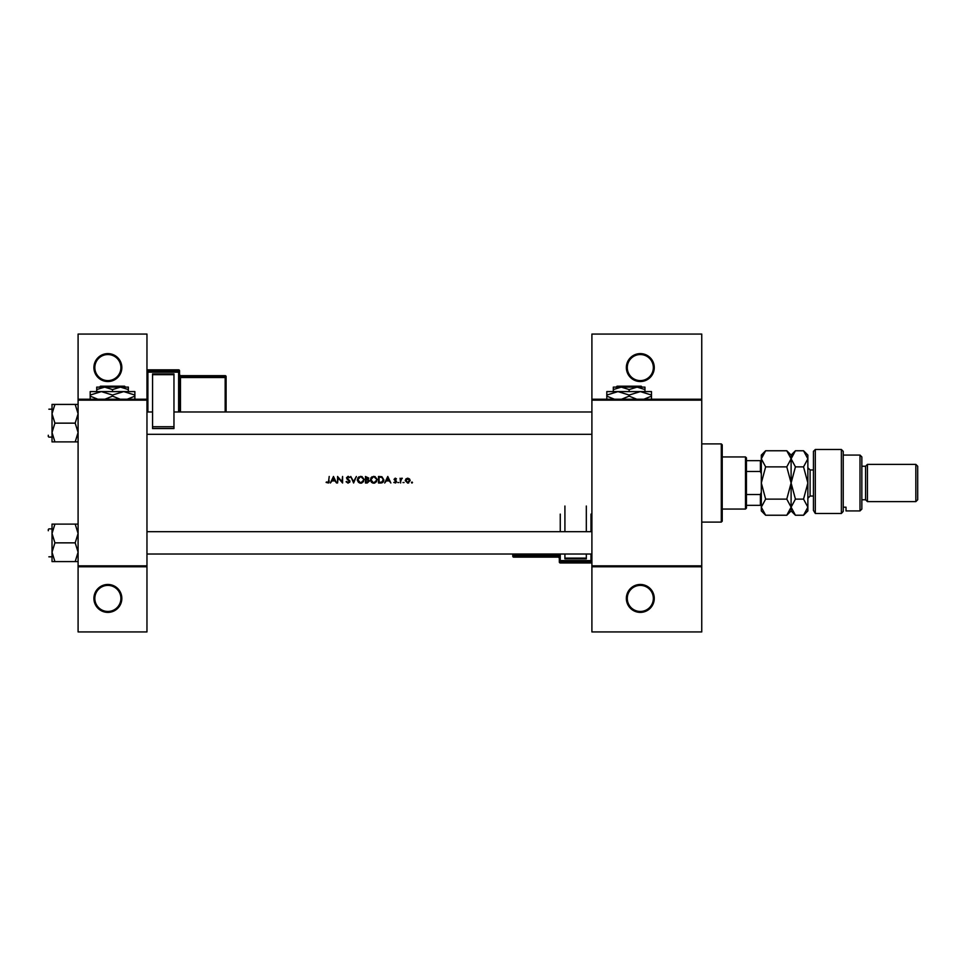 <?xml version="1.0" encoding="UTF-8"?>
<svg xmlns="http://www.w3.org/2000/svg" width="966" height="966" viewBox="0 0 966 966"><rect width="100%" height="100%" fill="white"/><g stroke="black" fill="none" stroke-linecap="round" stroke-linejoin="round"><path stroke-width="1.45" d="M121.837 598.425A13.959 13.959 0 0 1 107.878 612.384A13.959 13.959 0 0 1 93.907 598.425A13.959 13.959 0 0 1 107.878 584.466A13.959 13.959 0 0 1 121.837 598.425M94.837 598.425A13.029 13.029 0 0 0 107.878 611.454A13.029 13.029 0 0 0 120.907 598.425A13.029 13.029 0 0 0 107.878 585.396A13.029 13.029 0 0 0 94.837 598.425M121.837 367.575A13.959 13.959 0 0 1 107.878 381.534A13.959 13.959 0 0 1 93.907 367.575A13.959 13.959 0 0 1 107.878 353.616A13.959 13.959 0 0 1 121.837 367.575M94.837 367.575A13.029 13.029 0 0 0 107.878 380.604A13.029 13.029 0 0 0 120.907 367.575A13.029 13.029 0 0 0 107.878 354.546A13.029 13.029 0 0 0 94.837 367.575M654.272 598.425A13.959 13.959 0 0 1 640.313 612.384A13.959 13.959 0 0 1 626.354 598.425A13.959 13.959 0 0 1 640.313 584.466A13.959 13.959 0 0 1 654.272 598.425M627.284 598.425A13.029 13.029 0 0 0 640.313 611.454A13.029 13.029 0 0 0 653.342 598.425A13.029 13.029 0 0 0 640.313 585.396A13.029 13.029 0 0 0 627.284 598.425M654.272 367.575A13.959 13.959 0 0 1 640.313 381.534A13.959 13.959 0 0 1 626.354 367.575A13.959 13.959 0 0 1 640.313 353.616A13.959 13.959 0 0 1 654.272 367.575M627.284 367.575A13.029 13.029 0 0 0 640.313 380.604A13.029 13.029 0 0 0 653.342 367.575A13.029 13.029 0 0 0 640.313 354.546A13.029 13.029 0 0 0 627.284 367.575M328.609 482.891L326.122 482.42L328.44 483L329.213 476.48L328.633 480.814L327.728 482.493L326.122 482.42L327.728 482.493L328.633 480.814L327.728 482.493M333.475 476.48L330.384 483L332.014 480.911L334.973 480.911L336.566 483L333.475 476.48M337.569 476.48L337.569 483L338.148 477.88L342.58 483L342.58 476.48L342 481.611L337.569 476.48M346.094 481.744L348.074 483.169L349.934 481.406L347.096 477.808L348.05 476.987L349.849 477.421L348.11 476.323L346.504 477.832L349.342 481.394L348.074 482.493L346.903 481.817M350.767 476.48L353.604 483L356.369 476.48L353.568 481.623L350.767 476.48M357.287 479.776L359.606 483L360.716 483.169L361.815 483L364.134 479.74L360.668 476.323L357.287 479.776M365.474 476.48L365.474 483L367.237 483L369.314 481.153L368.058 479.486L368.807 478.098L365.474 476.48M370.316 479.776L372.635 483L373.745 483.169L374.844 483L377.163 479.74L373.697 476.323L370.316 479.776M378.503 476.48L378.503 483L380.519 483C382.608 482.988 383.719 481.925 383.852 479.824L381.884 476.721L378.503 476.48M387.777 476.48L384.685 483L386.315 480.911L389.262 480.911L390.868 483L387.777 476.48M393.79 482.445L395.649 483L396.543 481.708L394.623 479.377L396.458 478.834L395.239 478.158L394.043 479.402L395.963 481.732L393.79 482.445L395.963 481.732L395.082 480.79L395.806 481.273M397.799 482.541L398.886 482.541L397.799 482.541M400.057 478.242L400.636 483L400.745 479.764L402.315 478.315L400.636 478.943L400.057 478.242M402.979 482.541L404.066 482.541L402.979 482.541M405.237 480.633L407.7 483.085L410.164 480.633L409.512 478.943L407.7 478.158L405.889 478.943L405.237 480.633L405.889 478.943M411.419 482.541L412.506 482.541L411.963 481.998L411.963 483.085M146.965 566.776L78.089 566.776L78.089 565.847L146.965 565.847L146.965 631.933L78.089 631.933L78.089 566.776M701.751 400.153L591.904 400.153L591.904 399.224L701.751 399.224L701.751 566.776L591.904 566.776L591.904 565.847L701.751 565.847M78.089 399.224L146.965 399.224L146.965 334.067L78.089 334.067L78.089 565.847M178.613 411.975L178.613 372.188L147.895 372.188L147.895 371.222L178.613 371.222L178.613 369.845L147.895 369.845L147.895 371.222A0.93 0.93 180 0 0 146.965 372.151L146.965 565.847M146.965 400.153L78.089 400.153M591.904 400.153L591.904 565.847M701.751 566.776L701.751 631.933L591.904 631.933L591.904 566.776M591.904 399.224L591.904 334.067L701.751 334.067L701.751 399.224M329.213 480.887L328.887 482.614M326.472 481.913L327.305 482.408M328.597 481.623L328.633 480.814M386.629 480.247L387.813 477.759L388.96 480.247L386.629 480.247L388.96 480.247M395.239 478.158L396.458 478.834L395.239 478.158M395.239 478.738L394.623 479.377L396.06 479.245L395.239 478.738L394.792 479.812L396.543 481.708M395.468 480.307L396.326 480.971M400.636 478.943L401.796 478.158L400.636 478.943M401.687 478.738L400.636 481.394M407.7 478.158L410.127 480.162M408.751 482.867L408.05 483.06M408.425 478.882L409.572 480.633L407.7 478.738L405.853 481.008M407.326 482.469L409.572 480.633L408.063 482.469M407.7 482.493L405.817 480.633L407.7 478.738M405.949 479.909L405.817 480.633M383.804 480.416L383.635 481.116M381.968 482.819L381.196 482.964M381.92 477.482L383.26 479.824L381.703 482.167L379.083 482.336L379.083 477.156L381.087 477.24M381.546 477.337L379.541 477.156L381.546 477.337M383.248 480.199L383.236 479.414M379.083 482.336L382.053 482.022M382.379 481.817L383.224 480.331M370.702 478.158L372.103 476.721M374.977 476.54L377.151 479.414M376.643 481.575L374.313 483.133M371.596 482.432L370.352 480.295M374.277 477.035L376.535 479.184M376.486 478.991L375.991 478.049M376.535 480.283L374.277 482.457M373.178 482.457L370.896 479.764L371.379 481.31M371.379 478.194L370.896 479.764L373.178 477.035M368.807 478.098L368.058 479.486L368.807 478.098M366.054 479.245L368.227 478.11L366.054 479.245L366.054 477.156L368.155 477.735M367.817 478.943L368.227 478.11L366.851 477.156L368.227 478.11L366.911 479.221M366.054 482.336L368.722 481.153L367.66 479.981L368.722 481.153L366.054 482.336L366.054 479.909L367.66 479.981L366.44 479.909M368.094 482.143L368.722 481.153L367.66 479.981M357.674 478.158L359.074 476.721M361.948 476.54L364.122 479.414M363.614 481.575L361.272 483.133M358.567 482.432L357.323 480.295M361.248 477.035L363.494 479.184M363.457 478.991L362.962 478.049M363.494 480.283L361.248 482.457M360.149 482.457L357.867 479.764L358.35 481.31M358.35 478.194L357.867 479.764L360.149 477.035M346.637 481.418L348.074 482.493L346.637 481.418M349.318 481.623L346.504 477.832L348.11 476.323L349.849 477.421M349.342 481.394L346.866 478.834M348.243 476.999L349.173 477.639M348.05 476.987L347.096 477.808L348.4 479.305L347.096 477.808M349.595 480.404L349.897 481.068M349.909 481.66L349.632 482.36M349.934 481.406L348.074 483.169M332.328 480.247L333.512 477.759L334.659 480.247L332.328 480.247L334.659 480.247M721.288 443.901L722.23 444.831L722.23 521.169L721.288 522.099L721.288 443.901L701.751 443.901M721.288 522.099L701.751 522.099M591.904 531.686L146.965 531.686M591.904 554.025L146.965 554.025M52.019 533.486L52.019 552.214L54.917 542.856L52.019 533.486L54.917 524.115L52.019 524.115L52.019 533.486M48.3 529.453L48.3 530.757M78.089 524.115L75.191 524.115L78.089 533.486L75.191 542.856L54.917 542.856M75.191 524.115L54.917 524.115M75.191 542.856L78.089 552.214L75.191 561.584L54.917 561.584L52.019 552.214L52.019 561.584L54.917 561.584M75.191 561.584L78.089 561.584M146.965 434.314L591.904 434.314M146.965 411.975L152.556 411.975M173.965 411.975L591.904 411.975M78.089 404.416L75.191 404.416L78.089 413.786L75.191 423.144L78.089 432.514L75.191 441.885L54.917 441.885L52.019 432.514L54.917 423.144L52.019 413.786L54.917 404.416L52.019 404.416L52.019 441.885L54.917 441.885M48.3 435.243L48.3 436.547M75.191 404.416L54.917 404.416M75.191 423.144L54.917 423.144M75.191 441.885L78.089 441.885M48.855 556.814L52.019 556.814L52.019 561.584M745.498 456.942L746.428 457.872L746.428 508.128L745.498 509.058L745.498 456.942L722.23 456.942M746.428 460.661L761.317 460.661M746.428 494.52L760.387 494.52L761.317 492.31M761.317 473.69L760.387 471.48L760.387 460.661M746.428 471.48L760.387 471.48M761.317 505.339L760.387 505.339L760.387 494.52M746.428 505.339L760.387 505.339M813.444 451.351L815.304 449.492L815.304 513.465L813.444 510.41L813.444 451.351M859.994 455.071L861.853 456.942L861.853 509.058L859.994 510.929L859.994 455.071L843.233 455.071M865.572 466.24L865.572 499.76L867.432 501.62L867.432 464.38L865.572 466.24L861.853 466.24M915.84 464.38L917.7 466.24L917.7 499.76L915.84 501.62L915.84 464.38L867.432 464.38M915.84 501.62L867.432 501.62M865.572 499.76L861.853 499.76M843.233 507.186L846.023 507.186L846.023 510.929L846.023 507.186M859.994 510.929L846.023 510.929M843.233 511.4L841.374 513.465L841.374 449.492L843.233 451.351L843.233 511.4L841.374 513.465L815.304 513.465L813.444 510.41M765.64 466.88L761.317 458.814L765.64 450.76L786.783 450.76L791.106 458.814L786.783 466.88L765.64 466.88L761.317 483L765.64 499.12L786.783 499.12L791.106 507.186L786.783 515.24L765.64 515.24L761.317 507.186L765.64 499.12M786.783 466.88L791.106 483L786.783 499.12M762.512 454.684L761.317 458.814L761.317 510.929L765.64 515.24M786.783 450.76L791.106 455.071L791.106 458.814L790.756 456.58M792.301 454.684L791.106 458.814L791.106 510.929L786.783 515.24M765.64 450.76L761.317 455.071L761.317 458.814M791.106 458.814L795.429 450.76L803.543 450.76L807.866 458.814L807.866 510.929L803.543 515.24L795.429 515.24L791.106 507.186L795.429 499.12L791.106 483L795.429 466.88L791.106 458.814M803.543 450.76L807.866 455.071L807.866 458.814L803.543 466.88L807.866 483L803.543 499.12L807.866 507.186L803.543 515.24M803.543 499.12L795.429 499.12M803.543 466.88L795.429 466.88M179.543 370.775A0.93 0.93 0 0 0 178.613 369.845L178.613 369.845A0.93 0.93 180 0 1 179.543 370.775L179.543 411.975M152.556 373.902L173.965 373.902L173.965 374.663L152.556 374.663L152.556 373.902M173.965 426.755L173.965 428.554L152.556 428.554L152.556 426.755L173.965 426.755L173.965 374.663M173.965 428.554L152.556 428.554M152.556 426.755L152.556 374.663M147.895 411.975L147.895 372.188L146.965 372.151L146.965 370.775A0.93 0.93 180 0 1 147.895 369.845L178.613 369.845M226.092 376.583A0.93 0.93 0 0 0 225.163 375.653L180.473 375.653L180.473 376.571L225.163 376.571L225.163 375.653A0.93 0.93 0 0 1 226.092 376.583L226.092 411.975M559.326 556.271L559.326 562.019L559.326 554.025L559.326 555.221L558.396 555.257L558.396 554.025M559.326 554.025L559.326 555.221M586.326 558.879L564.917 558.879L564.917 558.131L586.326 558.131L586.326 558.879M564.917 506.027L564.917 531.686M564.917 554.025L564.917 558.131M586.326 506.027L586.326 531.686M586.326 554.025L586.326 558.131M512.789 554.025L512.789 556.211L512.789 554.025M617.081 386.195L616.139 387.125L617.081 386.195L641.207 386.195L642.136 387.125L641.207 386.195M616.139 387.125L621.235 387.125L629.144 389.576L629.144 391.592M613.313 389.576L621.235 387.125L613.313 387.125L613.313 391.592M629.144 389.576L637.053 387.125L644.962 389.576L644.962 391.592M644.962 389.576L644.962 387.125L621.235 387.125M614.424 399.224L606.805 396.145L606.805 391.592L651.482 391.592L651.482 396.145L643.863 399.224M606.805 396.145L606.805 399.598M606.805 395.046L617.974 391.592L629.144 395.046L629.144 396.145L621.512 399.224M629.144 395.046L640.313 391.592L651.482 395.046M636.763 399.224L629.144 396.145M651.482 399.598L651.482 396.145M100.464 386.195L99.534 387.125L100.464 386.195L124.59 386.195L125.532 387.125L124.59 386.195M99.534 387.125L104.618 387.125L112.527 389.576L112.527 391.592M112.527 389.576L120.436 387.125L125.532 387.125M96.709 389.576L104.618 387.125L96.709 387.125L96.709 391.592M104.618 387.125L120.436 387.125L128.357 389.576L128.357 391.592M128.357 389.576L128.357 387.125L120.436 387.125M97.82 399.224L90.188 396.145L90.188 391.592L134.866 391.592L134.866 396.145L127.246 399.224M90.188 396.145L90.188 399.598M90.188 395.046L101.358 391.592L112.527 395.046L112.527 396.145L104.908 399.224M112.527 395.046L123.696 391.592L134.866 395.046M120.158 399.224L112.527 396.145M134.866 399.598L134.866 396.145M813.444 469.971L810.1 469.971L810.1 496.029L807.866 498.263M225.163 411.975L225.163 377.537L180.473 377.537L180.473 411.975M226.092 377.501A0.93 0.93 180 0 0 225.163 376.571L225.163 377.537L226.092 377.501M180.473 375.653L180.473 375.653A0.93 0.93 0 0 1 179.543 374.723L180.473 375.653L225.163 375.653M179.543 377.573L180.473 377.537L180.473 376.571A0.93 0.93 180 0 1 179.543 375.641M179.543 372.151A0.93 0.93 180 0 0 178.613 371.222L178.613 372.188L179.543 372.151M560.256 554.025L560.256 560.606L590.975 560.606L590.975 561.56L560.256 561.56L560.256 562.949L590.975 562.949L590.975 561.56A0.93 0.93 -0 0 0 591.904 560.63L590.975 560.606L590.975 554.025M590.975 531.686L590.975 514.093M560.256 514.093L560.256 531.686M513.719 554.025L513.719 557.14L558.396 557.14L558.396 556.211L513.719 556.211A0.93 0.93 -0 0 1 512.789 555.281L558.396 555.257L558.396 556.211A0.93 0.93 -0 0 1 559.326 557.14M513.719 557.14A0.93 0.93 180 0 1 512.789 556.211A0.93 0.93 0 0 0 513.719 557.14L558.396 557.14A0.93 0.93 180 0 1 559.326 558.07L558.396 557.14M559.326 562.019A0.93 0.93 -0 0 0 560.256 562.949L560.256 562.949A0.93 0.93 0 0 1 559.326 562.019M590.975 562.949L590.975 562.949A0.93 0.93 -0 0 0 591.904 562.019A0.93 0.93 0 0 1 590.975 562.949L560.256 562.949M559.326 560.63A0.93 0.93 -0 0 0 560.256 561.56L560.256 560.606L559.326 560.63M48.855 528.885L52.019 528.885M48.855 437.115L52.019 437.115M48.855 409.186L52.019 409.186M745.498 509.058L722.23 509.058M841.374 449.492L815.304 449.492M791.106 455.071L795.429 450.76M791.106 510.929L795.429 515.24M813.444 496.029L810.1 496.029M810.1 469.971L807.866 467.737M147.895 369.845A0.93 0.93 0 0 0 146.965 370.775"/></g></svg>
